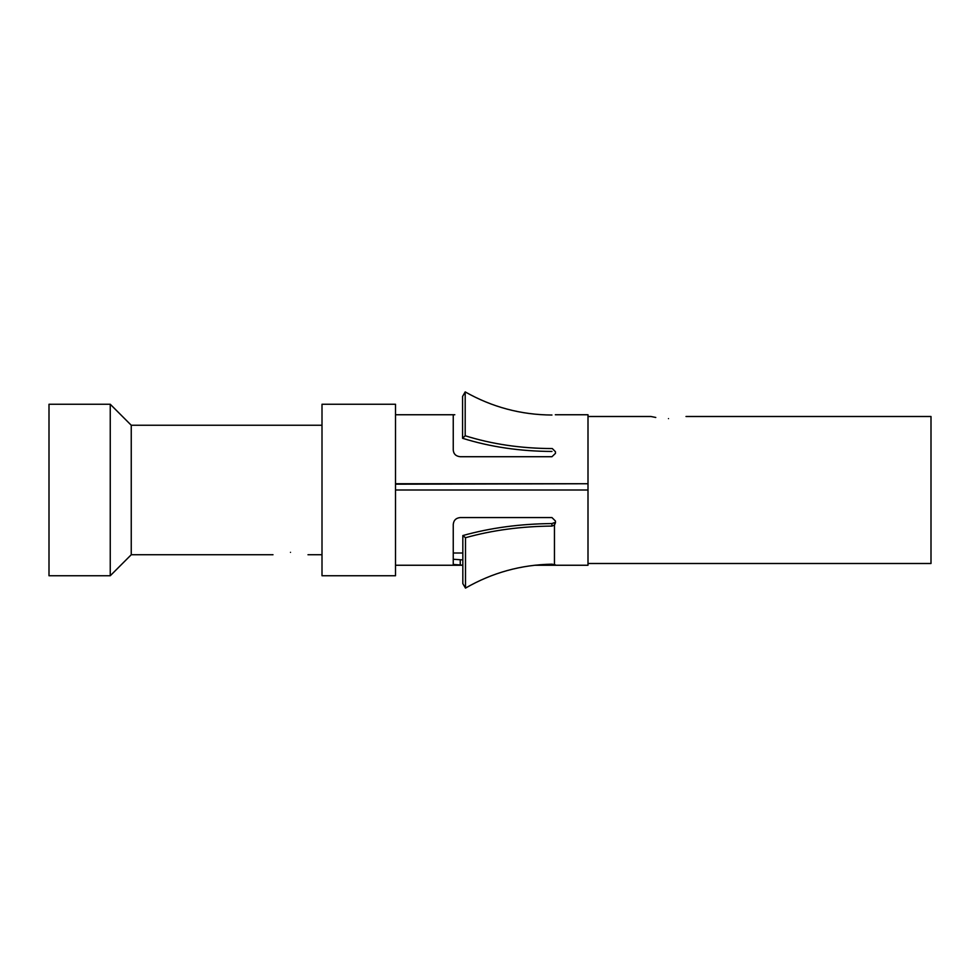 <?xml version="1.0" encoding="UTF-8"?>
<svg xmlns="http://www.w3.org/2000/svg" width="980" height="980" viewBox="0 0 980 980"><rect width="100%" height="100%" fill="white"/><g stroke="black" fill="none" stroke-linecap="round" stroke-linejoin="round"><path stroke-width="1.47" d="M49 575.75L49 404.25L110.25 404.25L110.25 575.75L49 575.75M290.497 552.34C312.914 554.95 312.914 554.95 290.497 552.34C268.091 554.95 268.091 554.95 290.497 552.34M273.004 554.741L131.246 554.741L131.246 425.247L110.25 404.25M462.83 565.252L395.504 565.252L395.504 404.25L322.004 404.25L322.004 575.75L395.504 575.75L395.504 490L588 490L588 565.252L534.774 565.252M555.317 414.748L588 414.748L588 483.74L395.504 483.74L395.504 414.748L454.818 414.748M588 483.74L395.504 484.181M686 416.5L931 416.5L931 563.5L588 563.5L588 416.5L651.002 416.5L655.779 417.468M668.495 418.607C690.912 416.316 690.912 416.316 668.495 418.607C646.09 416.316 646.09 416.316 668.495 418.607M535.496 565.166L551.948 565.166L555.452 564.897L551.973 564.174C521.054 564.725 492.23 572.7 465.5 588.098L462.83 583.639L462.83 535.558C490.355 527.865 520.049 523.871 551.899 523.565L554.46 522.622L554.46 525.06L555.452 522.732L555.452 521.029L551.948 517.562L460.245 517.562C455.994 518.004 453.666 520.294 453.25 524.41L453.25 564.443M453.287 564.443L462.83 565.166M453.25 562.177L453.25 560.474M453.25 559.249L462.83 559.923M460.245 565.166L460.245 559.923M465.5 588.098L465.5 537.726L462.83 535.558M465.5 537.726C492.205 530.241 521.029 526.358 551.973 526.076L551.899 523.565M551.973 526.076L554.46 525.072L554.46 564.333M588 490L588 483.998M551.948 451.449C520.086 451.315 490.294 446.929 462.572 438.281L462.572 396.447L465.194 391.902C492.083 407.129 521.005 414.846 551.948 415.03M551.948 448.558C521.029 448.448 492.107 444.197 465.194 435.769L462.572 438.281M465.194 435.769L465.194 391.902M453.25 414.895L453.25 450.139C453.666 454.083 455.994 456.276 460.245 456.717L551.948 456.717L555.452 453.385L555.452 451.743L552.304 448.571M551.948 565.166L551.948 564.174M322.004 554.741L307.99 554.741M555.452 521.446L555.452 522.818M462.83 553.002L453.25 553.002M322.004 425.247L131.246 425.247M131.246 554.741L110.25 575.75"/></g></svg>
